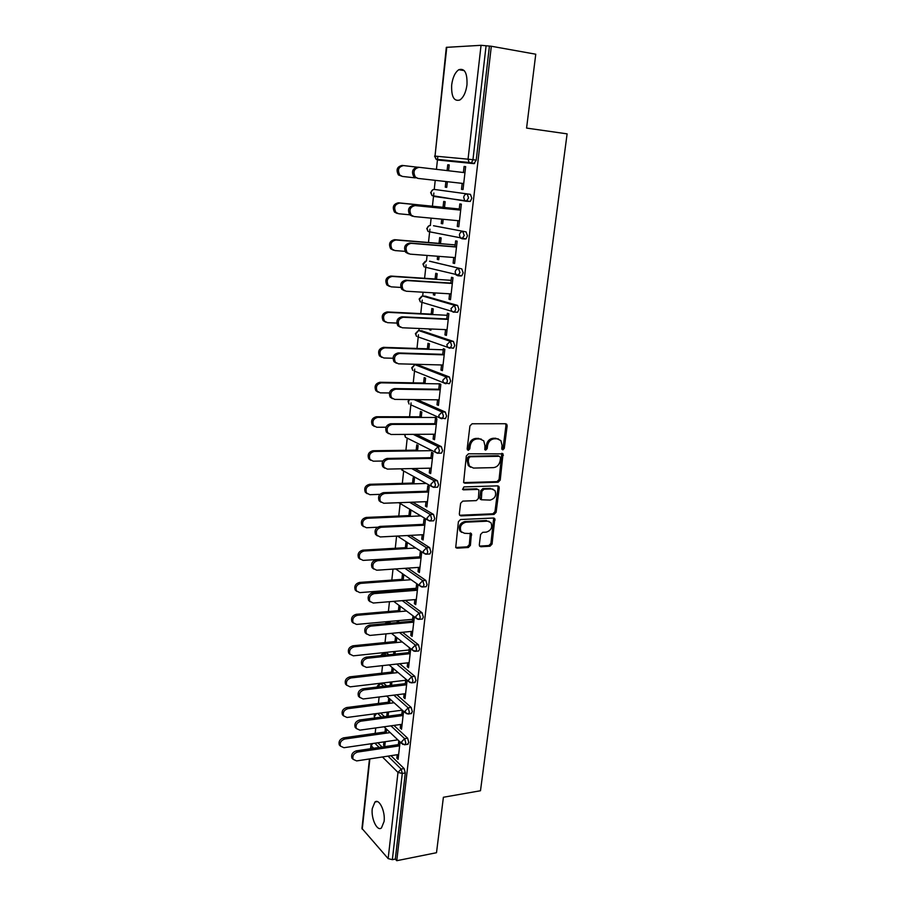 <?xml version="1.0" encoding="UTF-8"?>
<svg xmlns="http://www.w3.org/2000/svg" width="906" height="906" viewBox="0 0 906 906"><rect width="100%" height="100%" fill="white"/><g stroke="black" fill="none" stroke-linecap="round" stroke-linejoin="round"><path stroke-width="1.36" d="M502.819 449.874L504.28 448.379L507.156 425.865L506.76 424.291L505.605 423.736L472.083 423.781L469.931 425.945L467.168 448.855L468.311 450.339L469.806 448.821L470.169 445.877C471.041 441.698 473.328 439.387 477.02 438.946L479.829 438.923L483.747 440.826L484.948 445.707L484.846 449.693L485.707 450.101L487.19 448.595L487.553 445.673C488.425 441.539 490.69 439.24 494.325 438.798L497.088 438.776L500.882 440.599L502.094 445.503L501.731 448.413L502.819 449.874M501.879 449.308L503.102 447.847L505.967 425.367L505.525 423.736M467.337 449.784L468.662 448.277L469.025 445.333L470.169 445.877M484.755 449.546L486.024 448.062L486.386 445.14L487.553 445.673M384.099 821.448C385.48 811.448 379.161 798.209 374.948 802.025L372.264 808.594C370.928 818.435 377.134 831.753 381.437 827.959L384.099 821.448M466.975 84.858C467.405 73.024 464.687 67.973 458.798 69.705C455.072 72.355 452.706 77.429 451.675 84.938C451.233 96.682 453.963 101.698 459.874 99.977C463.544 97.384 465.911 92.344 466.975 84.858M479.297 544.823L479.591 546.159L480.86 546.76L489.999 546.216L492.06 544.076L494.823 518.594L493.589 518.017L460.508 519.546L458.391 521.72L455.718 547.541L457.043 548.175L468.334 547.507L470.418 545.344L471.403 533.611L464.529 533.294L461.029 531.618C459.365 526.884 460.984 523.747 465.877 522.196L487.643 521.154L490.973 522.717C492.683 527.394 491.109 530.531 486.262 532.139L482.672 532.332L480.588 534.483L479.297 544.823M491.324 46.251L535.763 54.213L526.579 128.086L567.111 133.862L480.486 790.745L443.396 797.257L436.499 852.716L396.76 860.7L491.324 46.251L486.08 45.764L472.955 159.728L476.228 160.136L489.399 46.353M498.153 482.219L500.237 480.089L503.023 453.872L468.459 453.815L466.307 455.99L463.612 482.57L464.903 483.192L498.153 482.219L496.986 481.641L499.07 479.512L501.822 453.306M499.24 487.892L496.126 512.286L494.053 514.415L460.95 515.888L459.648 515.265L459.331 513.883L460.61 503.294L462.74 501.12L476.318 500.61L478.413 498.447L478.946 490.01L477.7 489.41L463.532 489.863L462.626 489.433L463.895 486.907L497.688 485.865L498.9 486.443L499.24 487.892L498.074 487.303L494.97 511.664L496.126 512.286M446.783 47.237L435.016 156.115L446.318 47.35L481.052 45.311L486.08 45.764M396.76 860.7L395.31 859.081L392.355 859.669L388.142 858.605L361.958 828.424L369.467 758.956M375.163 733.384L375.752 727.937M378.414 703.475L379.116 696.986M381.698 673.203L382.525 665.627M383.872 653.249L383.94 652.614M385.027 642.558L385.979 633.872M387.179 622.807L387.304 621.618M388.402 611.516L389.467 601.709M390.599 591.267L390.713 590.236M391.811 580.089L393.011 569.115M395.276 548.266L396.59 536.103M398.776 516.024L400.135 503.476M402.321 483.374L403.668 471.007M405.911 450.305L407.224 438.21M409.557 416.794L411.064 402.921M413.238 382.853L414.733 369.082M416.975 348.459L418.459 334.801M418.912 330.645L419.138 328.493M420.758 313.612L422.23 300.056M422.672 296.047L423.079 292.219M424.597 278.289L426.058 264.846M426.477 260.985L427.077 255.447M428.481 242.491L429.931 229.173M430.339 225.447L431.131 218.153M432.422 206.217L433.861 193.023M434.246 189.433L435.231 180.339M436.432 169.331L437.836 156.376M447.745 164.779L449.229 164.937L447.745 164.779L447.1 170.588M464.087 166.466L465.65 166.625L464.087 166.466L463.408 172.491M445.888 181.528L445.265 187.168L446.749 187.327M445.265 187.168L446.737 187.361L447.371 181.698M462.173 183.363L461.494 189.343L463.034 189.513L465.65 166.625M461.494 189.343L463.034 189.547M448.583 170.758L449.229 164.937M393.895 725.423L407.632 738.209L408.799 742.558L407.383 744.358M380.577 713.033L384.484 716.657M377.779 742.784L382.106 747.02M390.95 755.683L404.133 768.582L405.288 772.943L402.287 773.43L392.355 859.669M395.31 859.081L405.288 772.943M476.228 160.136L473.951 163.646L437.621 160L473.951 163.646M440.452 160.283L439.874 159.637M387.19 712.15L386.817 715.57L387.541 716.25M388.765 697.982L388.289 702.218M388.108 716.17L388.572 711.969M389.523 703.328L389.999 699.092M400.667 724.483L400.259 728.028L401.539 729.205L403.578 711.278M394.076 702.75L347.927 708.673C344.11 709.942 342.649 712.331 343.544 715.831L347.021 717.473L402.298 710.157L401.664 715.683M399.693 663.724L414.778 676.306L415.967 680.61L414.416 682.524M383.748 653.26L386.964 653.113L388.889 654.732M395.548 636.612L395.005 641.55M393.895 651.573L393.6 654.223M394.993 654.075L395.288 651.425M396.262 642.569L396.817 637.62M407.666 662.841L407.236 666.646L408.549 667.722L410.712 648.73M409.399 647.677L408.697 653.826M405.276 600.406L422.117 612.796L423.329 617.054L422.468 619.025L421.618 619.104M403.17 580.27L403.736 575.174L402.445 574.268L401.879 579.364M400.769 589.466L400.656 590.497M402.049 590.384L402.162 589.353M415.911 590.372L416.613 584.2L417.96 585.14L415.729 604.664L414.393 603.69L415.854 603.566M414.857 599.625L414.393 603.69M410.418 535.378L429.637 547.62L430.882 551.833L429.931 553.962L429.002 554.019M410.259 516.386L410.837 511.165L409.512 510.372L408.934 515.582M423.306 525.254L424.008 519.104L425.39 519.931L423.102 539.965L421.732 539.104L423.215 539.025M422.23 534.755L421.732 539.104M414.688 468.504L437.36 480.724L438.629 484.88L437.587 487.179L436.567 487.213M417.519 450.86L418.119 445.503L416.76 444.823L416.171 450.169M430.905 458.436L431.607 452.298L433.011 453.011L430.667 473.578L429.274 472.83L430.758 472.785M429.795 468.175L429.274 472.83M417.088 399.625L445.288 412.015L446.59 416.114L445.446 418.617L444.302 418.606M424.982 383.6L425.594 378.119L424.201 377.564L423.6 383.034M438.708 389.818L439.399 383.702L440.848 384.291L438.436 405.401L436.998 404.778L438.504 404.789M437.564 399.829L436.998 404.778M421.709 330.792L453.43 341.437L454.767 345.48L453.51 348.187L452.139 348.142M429.58 328.935L429.501 329.727L430.905 330.203L431.041 329.003M432.638 314.575L433.261 308.946L431.845 308.516L431.222 314.133M446.715 319.342L447.405 313.25L448.889 313.703L446.409 335.401L444.948 334.903L446.465 334.971M445.548 329.625L444.948 334.903M429.512 261.222L461.811 268.912L463.17 272.876L461.788 275.82L459.84 275.684M437.621 256.251L437.281 259.399L438.719 259.739L439.093 256.364M440.497 243.68L441.143 237.916L439.682 237.61L439.048 243.374M454.948 246.93L455.639 240.871L457.156 241.177L454.608 263.465L453.102 263.114L454.642 263.227M453.747 257.497L453.102 263.114M432.785 189.807L430.644 192.548L432.049 195.628L431.075 192.616C431.483 190.52 432.592 189.467 434.416 189.445L470.418 194.348L471.811 198.244L470.293 201.438L466.409 201.279M436.817 196.738L436.08 196.228M459.149 209.966L459.829 203.929L461.369 204.156L458.798 226.76L457.27 226.477L458.81 226.625M457.926 220.679L457.27 226.477M441.732 219.15L441.245 223.533L442.706 223.793L443.204 219.297M444.506 207.519L445.152 201.676L443.691 201.449L443.045 207.281M433.487 225.741L466.08 231.891L467.462 235.82L466.012 238.89L463.226 238.652M462.841 238.572L460.486 238.108M450.803 283.385L451.494 277.304L452.989 277.689L450.486 299.682L449.002 299.252L450.52 299.342M449.614 293.804L449.002 299.252M433.578 292.842L433.362 294.801L434.789 295.209L435.039 292.932M436.545 279.365L437.168 273.669L435.741 273.306L435.106 278.991M425.582 296.239L457.587 305.424L458.946 309.422L457.621 312.253L456.046 312.162M442.683 354.812L443.374 348.719L444.835 349.229L442.4 370.633L440.95 370.078L442.456 370.112M441.528 364.959L440.95 370.078M428.787 349.32L429.399 343.759L427.994 343.261L427.383 348.81M417.893 364.914L449.331 376.964L450.656 381.03L449.455 383.634L448.221 383.612M434.778 424.348L435.48 418.232L436.907 418.878L434.529 439.716L433.113 439.025L434.608 439.014M433.657 434.234L433.113 439.025M421.233 417.451L421.834 412.026L420.463 411.415L419.863 416.817M416.228 434.336L441.301 446.601L442.581 450.724L441.494 453.125L440.418 453.136M427.077 492.06L427.779 485.922L429.172 486.692L426.862 506.986L425.48 506.182L426.964 506.126M425.99 501.686L425.48 506.182M413.872 483.838L414.45 478.549L413.113 477.813L412.536 483.091M412.706 502.184L433.476 514.393L434.733 518.572L433.736 520.791L432.762 520.837M419.58 558.028L420.282 551.867L421.641 552.751L419.387 572.524L418.04 571.607L419.512 571.505M418.515 567.394L418.04 571.607M406.692 548.538L407.27 543.374L405.956 542.524L405.39 547.677M407.915 568.107L425.854 580.418L427.077 584.653L426.171 586.703L425.288 586.771M412.275 622.297L412.977 616.125L414.314 617.122L412.117 636.397L410.792 635.366L412.253 635.219M411.245 631.437L410.792 635.366M399.693 611.618L400.259 606.578L398.98 605.616L398.425 610.655M397.315 620.712L397.1 622.569M398.493 622.433L398.708 620.587M402.513 632.275L418.425 644.755L419.625 649.036L418.799 650.938L417.994 651.018M387.1 622.818L390.871 623.135M404.144 693.849L403.725 697.529L405.016 698.651L407.122 680.202M405.82 679.104L405.163 684.947M392.139 667.484L391.63 672.071M390.52 682.048L390.146 685.491M391.528 685.321L391.902 681.89M392.876 673.135L393.385 668.549M396.805 694.766L411.188 707.461L412.366 711.776L410.871 713.634M380.429 683.339L382.955 682.954M383.091 682.931L386.749 685.899M397.224 754.721L396.839 758.141L398.096 759.375L400.078 741.969M398.81 740.768L398.21 746.034M383.906 741.889L383.544 745.185L384.756 746.363L385.276 741.697M385.435 728.107L385.005 731.991M386.216 733.158L386.647 729.262M441.245 223.533L442.717 223.669M437.281 259.399L438.742 259.512M433.362 294.801L434.823 294.892M429.501 329.727L430.95 329.795M407.236 666.646L408.685 666.476M403.725 697.529L405.175 697.337M386.817 715.57L388.187 715.389M400.259 728.028L401.698 727.824M383.544 745.185L384.903 744.981M396.839 758.141L398.266 757.926M498.47 438.968L497.088 438.776M486.386 445.14C487.258 441.007 489.512 438.719 493.147 438.278L495.91 438.255M481.312 439.127L479.829 438.923M469.025 445.333C469.886 441.165 472.173 438.866 475.865 438.413L478.674 438.391M463.646 482.604L496.986 481.641M500.542 457.734L499.444 456.284L470.157 456.783L468.662 458.3L468.289 461.392L469.41 466.114L473.464 468.074L493.453 467.632C497.054 467.156 499.285 464.869 500.157 460.792L500.542 457.734M470.599 467.247L468.277 465.548L467.145 460.837L467.519 457.745L469.014 456.228L498.277 455.741M459.636 515.254L492.898 513.793L494.97 511.664M477.802 489.41L476.556 488.821L462.536 489.263M490.214 500.089C495.152 498.481 496.703 495.288 494.891 490.508L491.618 488.957L483.974 489.206L481.867 491.358L481.324 499.772L490.214 500.089M492.955 489.138L491.618 488.957M480.18 499.172L481.324 499.772L480.18 499.172L479.852 497.756L480.724 490.769L482.819 488.617L490.474 488.368M498.074 487.303L497.745 485.865L498.9 486.443M489.138 521.358L487.643 521.154M461.732 532.377L459.92 530.961C458.255 526.239 459.874 523.102 464.755 521.55L486.511 520.52M455.695 547.496L467.213 546.828L469.308 544.676L470.316 533M479.546 546.091L488.866 545.548L490.927 543.407L493.702 518.017M402.468 176.444L398.447 174.949C395.809 169.818 397.043 166.636 402.162 165.424L403.578 165.583C398.459 166.806 397.224 169.988 399.863 175.13L402.468 176.444L415.288 177.882M416.839 167.134L403.578 165.583M419.184 167.304C413.974 168.561 412.706 171.812 415.367 177.066L418.017 178.414L413.895 176.885C411.233 171.642 412.502 168.391 417.7 167.146L464.959 172.684M463.725 183.533L418.017 178.414M397.247 213.499L394.518 212.117C392.06 207.112 393.34 204.009 398.334 202.808L399.739 203.046C394.733 204.246 393.464 207.349 395.922 212.366L398.64 213.748L409.716 214.801M459.263 208.992L399.739 203.046M444.518 207.429L398.334 202.808M393.487 250.226L390.667 248.776C388.38 243.907 389.682 240.871 394.563 239.682L395.956 239.988C391.064 241.177 389.75 244.224 392.038 249.105L394.869 250.554L405.061 251.347M455.174 244.892L395.956 239.988M440.52 243.499L394.563 239.682M389.603 286.443L386.862 284.948C384.733 280.203 386.069 277.236 390.848 276.058L392.219 276.432C387.428 277.61 386.103 280.588 388.232 285.345L391.154 286.851L400.78 287.44M451.154 280.328L392.219 276.432M436.567 279.082L390.848 276.058M385.696 322.151L383.125 320.645C381.143 316.013 382.491 313.114 387.179 311.936L388.538 312.377C383.85 313.555 382.491 316.466 384.472 321.109L387.485 322.661L396.771 323.08M447.179 315.288L388.538 312.377M432.683 314.201L387.179 311.936M381.856 357.383L379.455 355.865C377.598 351.347 378.968 348.504 383.566 347.338L384.903 347.847C380.305 349.025 378.935 351.879 380.78 356.398L383.861 357.995L392.978 358.255M443.249 349.795L384.903 347.847M428.832 348.855L383.566 347.338M412.536 216.274L409.772 214.869C407.292 209.75 408.595 206.579 413.68 205.356L415.152 205.594C410.067 206.828 408.753 210.011 411.233 215.13L413.997 216.534L459.467 220.826M413.68 205.356L459.161 209.875M415.152 205.594L460.69 210.124M408.583 253.793L405.718 252.321C403.419 247.338 404.755 244.246 409.716 243.023L411.165 243.34C406.194 244.563 404.857 247.678 407.168 252.661L410.033 254.133L455.276 257.61M409.716 243.023L454.971 246.738M411.165 243.34L456.477 247.055M404.54 290.781L401.743 289.263C399.591 284.416 400.95 281.381 405.82 280.169L407.247 280.566C402.377 281.777 401.018 284.824 403.17 289.682L406.126 291.211L451.143 293.895M405.82 280.169L450.837 283.091M407.247 280.566L452.332 283.476M400.441 327.247L397.825 325.707C395.82 320.984 397.202 318.017 401.958 316.806L403.374 317.27C398.617 318.482 397.224 321.46 399.229 326.194L402.275 327.768L447.066 329.693M401.958 316.806L446.76 318.957M403.374 317.27L448.232 319.41M396.42 363.204L393.963 361.664C392.105 357.055 393.498 354.144 398.164 352.944L399.569 353.476C394.891 354.688 393.487 357.598 395.356 362.207L398.47 363.827L443.045 365.005M398.164 352.944L442.74 354.337M399.569 353.476L444.2 354.869M378.074 392.139L375.831 390.633C374.099 386.228 375.492 383.431 379.988 382.264L381.313 382.842C376.805 384.019 375.424 386.817 377.145 391.222L380.294 392.853L389.387 392.966M439.387 383.861L381.313 382.842M425.039 383.057L379.988 382.264M392.457 398.663L390.169 397.134C388.425 392.638 389.852 389.795 394.416 388.583L395.797 389.184C391.222 390.395 389.807 393.249 391.539 397.745L394.722 399.399L439.07 399.84M394.416 388.583L438.764 389.24M395.797 389.184L440.214 389.84M374.359 426.432L372.264 424.937C370.656 420.644 372.049 417.904 376.466 416.726L377.779 417.372C373.351 418.549 371.947 421.29 373.566 425.594L376.76 427.247L386.013 427.224M436.386 417.473L377.779 417.372M421.301 416.817L376.466 416.726M388.572 433.646L386.432 432.128C384.812 427.745 386.239 424.959 390.724 423.736L392.083 424.416C387.598 425.627 386.16 428.425 387.779 432.819L391.03 434.484L435.152 434.223M390.724 423.736L434.857 423.691M392.083 424.416L436.273 424.348M370.713 460.282L368.753 458.798C367.247 454.608 368.663 451.924 372.989 450.735L374.28 451.448C369.942 452.626 368.527 455.322 370.033 459.523L373.283 461.188L382.853 461.018M432.219 450.656L374.28 451.448M417.598 450.146L372.989 450.735M384.744 468.164L382.74 466.658C381.233 462.388 382.672 459.648 387.077 458.425L388.425 459.161C384.019 460.384 382.57 463.136 384.087 467.417L387.372 469.104L431.29 468.142M387.077 458.425L430.996 457.689M388.425 459.161L432.4 458.402M367.123 493.679L365.288 492.23C363.884 488.13 365.299 485.491 369.557 484.302L370.837 485.072C366.579 486.262 365.152 488.912 366.556 493.011L369.852 494.687L379.965 494.359M426.284 483.476L370.837 485.072M413.951 483.045L369.557 484.302M380.996 502.218L379.116 500.746C377.7 496.579 379.161 493.883 383.476 492.649L384.812 493.453C380.486 494.676 379.025 497.383 380.441 501.562L383.782 503.26L427.473 501.63M383.476 492.649L427.179 491.233M384.812 493.453L428.572 492.015M363.589 526.658L361.879 525.231C360.554 521.233 361.992 518.64 366.171 517.439L367.44 518.266C363.249 519.466 361.811 522.06 363.125 526.069L366.466 527.756L377.53 527.224M420.86 515.922L367.44 518.266M410.35 515.525L366.171 517.439M377.304 535.831L375.537 534.381C374.223 530.316 375.684 527.654 379.931 526.42L381.245 527.281C376.987 528.526 375.526 531.176 376.851 535.253L380.226 536.952L423.702 534.676M379.931 526.42L423.408 524.348M381.245 527.281L424.789 525.186M360.124 559.206L358.516 557.813C357.281 553.906 358.719 551.346 362.83 550.146L364.076 551.018C359.954 552.23 358.516 554.789 359.75 558.708L363.113 560.395L419.716 556.85M415.82 548.005L364.076 551.018M406.794 547.598L362.83 550.146M373.668 569.002L372.015 567.575C370.781 563.6 372.253 560.995 376.42 559.749L377.723 560.667C373.544 561.913 372.072 564.529 373.306 568.515L376.715 570.214L419.988 567.303M376.42 559.749L419.693 557.031M377.723 560.667L421.052 557.926M356.704 591.346L355.197 589.976C354.042 586.159 355.48 583.645 359.535 582.422L360.769 583.362C356.715 584.585 355.265 587.111 356.42 590.927L359.818 592.615L416.148 588.277M411.075 579.704L360.769 583.362M403.283 579.262L359.535 582.422M370.101 601.731L368.549 600.35C367.383 596.465 368.855 593.894 372.966 592.637L374.257 593.611C370.135 594.88 368.663 597.45 369.818 601.335L373.261 603.034L416.318 599.5M372.966 592.637L416.035 589.296M374.257 593.611L417.372 590.248M353.351 623.079L351.924 621.743C350.837 618.005 352.287 615.525 356.273 614.302L357.496 615.287C353.499 616.522 352.049 619.002 353.136 622.75L356.556 624.427L412.615 619.319M406.556 611.018L357.496 615.287M399.818 610.531L356.273 614.302M366.59 634.053L365.118 632.694C364.031 628.9 365.514 626.363 369.557 625.095L370.826 626.125C366.771 627.405 365.299 629.942 366.386 633.736L369.852 635.434L412.694 631.289M369.557 625.095L412.411 621.154M370.826 626.125L413.736 622.162M350.044 654.415L348.697 653.101C347.678 649.455 349.127 647.009 353.057 645.774L354.257 646.816C350.328 648.062 348.878 650.508 349.897 654.166L353.34 655.831L409.138 649.964M402.241 641.969L354.257 646.816M396.398 641.414L353.057 645.774M363.136 665.955L361.743 664.63C360.724 660.916 362.207 658.424 366.183 657.144L367.44 658.232C363.453 659.511 361.97 662.014 362.989 665.729L366.477 667.405L409.116 662.682M366.183 657.144L408.833 652.614M367.44 658.232L410.146 653.668M346.794 685.355L345.514 684.075C344.563 680.508 346.013 678.096 349.875 676.839L351.075 677.937C347.202 679.194 345.741 681.606 346.704 685.185L350.158 686.85L405.695 680.247M398.085 672.535L351.075 677.937M393.011 671.912L349.875 676.839M359.727 697.461L358.414 696.159C357.451 692.535 358.935 690.066 362.864 688.775L364.099 689.908C360.169 691.21 358.685 693.679 359.648 697.314L363.147 698.979L405.582 693.679M362.864 688.775L405.299 683.668M414.495 682.558L415.107 682.49M364.099 689.908L406.601 684.777M343.589 715.921L342.377 714.675C341.471 711.176 342.932 708.798 346.738 707.529L347.927 708.673M389.671 702.037L346.738 707.529M356.386 728.571L355.129 727.292C354.223 723.735 355.707 721.312 359.58 719.998L360.803 721.187C356.93 722.501 355.446 724.947 356.341 728.503L359.863 730.145L402.094 724.279M359.58 719.998L401.822 714.336M360.803 721.187L403.102 715.491M339.274 744.891L340.43 746.102L339.274 744.891C338.425 741.459 339.886 739.115 343.646 737.835L344.812 739.024C341.052 740.315 339.591 742.671 340.43 746.102L343.918 747.71L397.847 739.862M390.18 732.592L344.812 739.024M386.375 731.799L343.646 737.835M353.08 759.285L351.879 758.039C351.041 754.562 352.525 752.161 356.341 750.836L357.553 752.071C353.736 753.407 352.241 755.808 353.091 759.296L356.624 760.915L398.651 754.505M356.341 750.836L398.38 744.619M357.553 752.071L399.648 745.831M503.102 447.847L504.28 448.379M468.662 448.277L469.806 448.821M486.024 448.062L487.19 448.595M434.586 156.081L436.092 159.263L435.016 156.115L468.051 159.184L481.052 45.311M436.76 159.331L437.621 160L436.092 159.263L469.127 162.48L468.051 159.184L472.955 159.728L471.369 163.069L469.127 162.48L474.631 163.465M388.142 858.605L397.994 772.422L382.445 756.974M373.68 748.265L371.267 745.876L370.962 748.673M369.863 758.9L362.253 829.228M372.502 743.554L371.267 745.876L370.95 745.151L370.565 748.73M387.995 756.125L401.143 769.058L402.287 773.43L397.994 772.422L401.143 769.058L404.133 768.582M434.416 189.445L470.418 194.348M468.561 197.904L467.168 193.997C465.288 194.02 464.132 195.13 463.691 197.315L464.676 200.464L466.33 201.279L468.561 197.904M466.103 201.245L432.83 195.741M433.646 225.753L466.08 231.891M465.254 239.048L462.219 238.788M429.772 261.234L461.811 268.912M460.995 275.979L458.096 275.775M425.945 296.251L422.83 296.069L454.393 305.254L457.587 305.424M422.173 330.815L419.07 330.69L450.248 341.324L453.43 341.437M418.447 364.925L415.356 364.846L446.16 376.907L449.331 376.964M414.008 399.591L442.128 412.004L445.288 412.015M413.159 434.348L438.153 446.635L441.301 446.601M404.993 434.404L405.401 437.224L435.367 452.23L438.357 453.17L439.444 450.769L438.153 446.635L434.823 449.976L435.367 452.23L437.247 453.17M411.63 468.572L434.234 480.803L437.36 480.724M401.335 468.798L401.811 469.988L431.415 486.307L434.461 487.281L435.503 484.97L434.234 480.803L430.916 484.155L431.415 486.307L433.419 487.292M409.659 502.298L430.361 514.529L433.476 514.393M407.383 535.537L426.545 547.802L429.637 547.62M404.891 568.311L422.774 580.655L425.854 580.418M402.253 600.655L419.048 613.068L422.117 612.796M390.282 622.671L387.315 622.943L387.904 623.407M399.512 632.569L415.378 645.072L418.425 644.755M386.964 653.113L384.008 653.43L385.933 655.038M396.692 664.053L411.743 676.657L414.778 676.306M383.68 683.181L380.735 683.532L383.793 686.25M393.827 695.14L408.164 707.858L411.188 707.461M377.655 713.418L381.539 717.054M390.928 725.831L404.631 738.65L407.632 738.209M374.869 743.203L379.184 747.461M470.293 201.438L433.657 196.409M464.223 235.537L462.841 231.608C460.973 231.653 459.829 232.763 459.399 234.926L460.293 237.916L462.026 238.776L464.223 235.537M429.025 225.764L426.76 228.516L428.074 231.506L427.179 228.64C427.587 226.568 428.685 225.515 430.509 225.469L430.282 225.458M428.968 231.687L466.012 238.89M459.954 272.649L458.583 268.686C456.726 268.765 455.582 269.875 455.152 272.004L455.99 274.858L457.779 275.752L459.954 272.649M425.322 261.245L422.921 264.02L424.155 266.919L423.34 264.178L426.262 261.007M425.174 267.168L461.788 275.82M455.741 309.263L454.393 305.254L450.984 308.584L451.732 311.302L453.589 312.23L454.427 312.083L455.741 309.263M421.686 296.262L419.138 299.048L420.305 301.868L419.546 299.263L422.309 296.092M421.437 302.208L454.427 312.083L457.621 312.253M451.584 345.367L450.248 341.324L446.862 344.654L447.553 347.247L449.455 348.198L450.327 348.074L451.584 345.367M418.096 330.826L415.401 333.623L416.5 336.364L415.797 333.872L418.413 330.747M417.757 336.805L447.553 347.247L453.51 348.187M447.473 380.973L446.16 376.907L442.796 380.237L443.43 382.706L445.378 383.691L446.284 383.578L447.473 380.973M414.574 364.948L411.72 367.745L412.751 370.418L412.105 368.04L414.586 364.948M414.155 370.984L443.43 382.706L449.455 383.634M443.43 416.103L442.128 412.004L438.787 415.344L439.365 417.7L441.358 418.697L442.298 418.606L443.43 416.103M409.014 399.535L408.074 401.426L409.048 404.031L408.459 401.766L409.501 399.546M410.645 404.744L439.365 417.7L445.446 418.617M404.529 434.404L405.401 437.224L407.383 438.21M441.494 453.125L437.394 453.238M401.086 468.798L403.623 470.984M437.587 487.179L433.487 487.326M431.618 518.719L430.361 514.529L427.066 517.881L427.53 519.931L429.603 520.961L430.622 520.939L431.618 518.719M398.561 502.705L399.92 503.351M397.451 536.058L423.691 553.124L426.839 554.155L427.779 552.014L426.545 547.802L423.272 551.154L423.691 553.124L425.594 554.155M429.931 553.962L425.877 554.2M395.695 568.934L419.908 585.876L423.091 586.941L423.997 584.891L422.774 580.655L419.512 584.008L419.908 585.876L421.652 586.918M426.171 586.703L422.185 586.997M393.68 601.358L416.171 618.22L419.399 619.308L420.259 617.326L419.048 613.068L415.809 616.42L416.171 618.22L417.768 619.251M422.468 619.025L418.527 619.376M391.46 633.339L412.49 650.146L415.752 651.255L416.567 649.353L415.378 645.072L412.151 648.424L412.49 650.146L413.94 651.154M385.673 623.611L387.315 622.943L386.375 622.886L384.801 623.702M418.799 650.938L414.914 651.335M389.082 664.902L408.855 681.674L412.139 682.807L412.932 680.972L411.743 676.657L408.549 680.021L408.855 681.674L410.18 682.648M381.222 655.548L384.008 653.43L383.045 653.339L380.656 655.604M415.186 682.433L411.358 682.886M386.602 696.046L405.265 712.796L408.583 713.951L409.342 712.184L408.164 707.858L404.982 711.21L406.466 713.735M377.643 686.997L380.735 683.532L380.158 683.283M377.372 687.031L377.338 686.091L380.01 683.294M411.607 713.543L407.836 714.041M384.042 726.782L401.732 743.532L405.073 744.698L405.786 742.999L404.631 738.65L401.46 742.003L402.808 744.438M375.265 713.735L374.121 715.797L374.71 717.96L374.438 716.487L376.579 713.554M408.074 744.256L404.359 744.8M493.147 438.278L494.325 438.798M475.865 438.413L477.02 438.946M505.967 425.367L507.156 425.865M463.77 482.604L464.903 483.192M502.218 454.835L503.385 455.378M499.07 479.512L500.237 480.089M469.014 456.228L470.157 456.783M467.519 457.745L468.662 458.3M467.145 460.837L468.289 461.392M492.898 513.793L494.053 514.415M459.829 515.254L460.95 515.888M476.556 488.821L477.7 489.41M462.592 489.365L463.532 489.863M482.819 488.617L483.974 489.206M480.724 490.769L481.867 491.358M479.852 497.756L480.995 498.357M464.755 521.55L465.877 522.196M470.588 534.302L471.709 534.959M469.308 544.676L470.418 545.344M467.213 546.828L468.334 547.507M455.945 547.496L457.043 548.175M493.985 519.353L495.14 519.987M490.927 543.407L492.06 544.076M488.866 545.548L489.999 546.216M479.727 546.091L480.86 546.76M377.383 801.606L374.948 802.025M464.268 70.611L458.798 69.705M398.833 502.694L427.53 519.931L430.622 520.939L433.736 520.791M371.517 743.69L370.95 745.151M505.571 423.793L506.76 424.291M501.845 453.328L503.023 453.872M468.277 465.548L469.41 466.114M459.92 530.961L461.029 531.618M470.361 533L471.403 533.611M493.77 518.017L494.823 518.594M398.447 174.949L399.863 175.13M415.367 177.066L413.895 176.885M394.518 212.117L395.922 212.366M390.667 248.776L392.038 249.105M386.862 284.948L388.232 285.345M383.125 320.645L384.472 321.109M379.455 355.865L380.78 356.398M411.233 215.13L409.772 214.869M407.168 252.661L405.718 252.321M403.17 289.682L401.743 289.263M399.229 326.194L397.825 325.707M395.356 362.207L393.963 361.664M375.831 390.633L377.145 391.222M391.539 397.745L390.169 397.134M372.264 424.937L373.566 425.594M387.779 432.819L386.432 432.128M368.753 458.798L370.033 459.523M384.087 467.417L382.74 466.658M365.288 492.23L366.556 493.011M380.441 501.562L379.116 500.746M361.879 525.231L363.125 526.069M376.851 535.253L375.537 534.381M358.516 557.813L359.75 558.708M373.306 568.515L372.015 567.575M355.197 589.976L356.42 590.927M369.818 601.335L368.549 600.35M351.924 621.743L353.136 622.75M366.386 633.736L365.118 632.694M348.697 653.101L349.897 654.166M362.989 665.729L361.743 664.63M345.514 684.075L346.704 685.185M359.648 697.314L358.414 696.159M342.377 714.675L343.544 715.831M356.341 728.503L355.129 727.292M353.091 759.296L351.879 758.039"/></g></svg>
